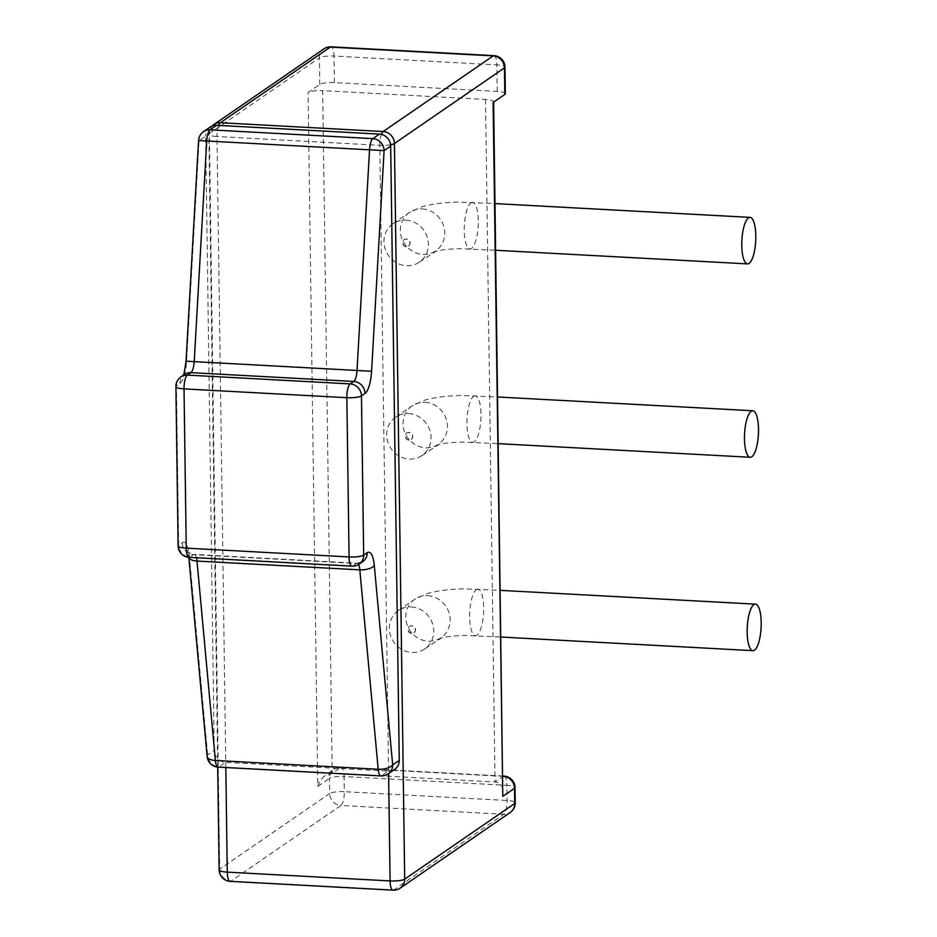 <?xml version="1.0" encoding="UTF-8"?>
<svg xmlns="http://www.w3.org/2000/svg" width="937" height="937" viewBox="0 0 937 937"><rect width="100%" height="100%" fill="white"/><g stroke="black" fill="none" stroke-linecap="round" stroke-linejoin="round"><path stroke-width="0.7" stroke-dasharray="4.68 3.51" d="M493.108 102.473A11.642 2.483 -0.8 0 0 493.647 101.711A11.642 2.483 -0.8 0 0 485.518 99.463L322.691 90.655L332.225 773.177L495.041 781.985C500.147 782.641 502.888 786.026 503.286 792.152M505.348 93.665A11.642 2.483 179.2 0 0 497.219 91.416L334.404 82.608A11.642 2.483 -0.8 0 0 319.786 84.424L308.086 92.47A11.642 2.483 179.2 0 1 322.691 90.655M406.225 246.724A3.877 3.607 55.5 0 1 403.976 239.743A3.877 3.607 55.5 0 1 409.153 240.891A3.877 3.607 55.5 0 1 406.225 246.724M408.919 440.109A3.877 3.607 55.5 0 1 406.67 433.117A3.877 3.607 55.5 0 1 411.847 434.276A3.877 3.607 55.5 0 1 408.919 440.109M411.624 633.494A3.877 3.607 55.5 0 1 409.375 626.502A3.877 3.607 55.5 0 1 414.552 627.661A3.877 3.607 55.5 0 1 411.624 633.494M406.459 246.572A3.877 3.607 55.5 0 1 404.21 239.579A3.877 3.607 55.5 0 1 409.387 240.727A3.877 3.607 55.5 0 1 406.459 246.572M409.153 439.957A3.877 3.607 55.5 0 1 406.904 432.964A3.877 3.607 55.5 0 1 412.081 434.112A3.877 3.607 55.5 0 1 409.153 439.957M411.858 633.33A3.877 3.607 55.5 0 1 409.61 626.349A3.877 3.607 55.5 0 1 414.786 627.497A3.877 3.607 55.5 0 1 411.858 633.33M317.772 786.366L320.009 780.966L323.687 776.539L332.225 773.177L340.424 767.555A11.642 10.834 -124.5 0 0 333.982 769.336A11.642 10.834 -124.5 0 0 329.473 778.331L317.772 786.366L308.086 92.47M405.85 220.183A23.284 21.668 55.5 0 1 427.213 237.12A23.284 21.668 55.5 0 1 419.366 262.126A23.284 21.668 55.5 0 1 388.305 255.215A23.284 21.668 55.5 0 1 392.978 223.744A23.284 21.668 55.5 0 1 405.85 220.183M411.249 606.953A23.284 21.668 55.5 0 1 432.613 623.89A23.284 21.668 55.5 0 1 424.766 648.896A23.284 21.668 55.5 0 1 393.716 641.986A23.284 21.668 55.5 0 1 398.377 610.514A23.284 21.668 55.5 0 1 411.249 606.953M408.555 413.568A23.284 21.668 55.5 0 1 429.907 430.505A23.284 21.668 55.5 0 1 422.06 455.511A23.284 21.668 55.5 0 1 391.01 448.6A23.284 21.668 55.5 0 1 395.683 417.129A23.284 21.668 55.5 0 1 408.555 413.568M388.176 773.88A11.642 10.834 55.5 0 1 381.734 775.66L388.328 771.139L225.501 762.331A11.642 10.834 55.5 0 1 214.245 750.35L205.671 136.076L199.077 140.609L186.568 361.249A23.284 6.922 -86.9 0 1 179.986 383.42L176.437 385.868L178.662 545.123L182.2 542.687A23.284 6.922 -86.9 0 1 189.286 555.465L207.651 754.882A11.642 10.834 -124.5 0 0 218.918 766.853L225.501 762.331M210.169 127.081A11.642 10.834 -124.5 0 0 205.671 136.076M388.328 771.139A11.642 10.834 -124.5 0 0 394.758 769.359M485.518 99.463L495.041 781.985L503.064 776.468M319.786 84.424L319.412 57.871L209.408 133.499L219.68 869.114L329.683 793.498L329.473 778.331A11.642 2.483 -0.8 0 1 344.09 776.515A11.642 3.467 93.1 0 0 341.209 767.298A11.642 3.467 93.1 0 0 340.424 767.555L503.064 776.351M497.219 91.416L496.844 64.876A11.642 2.483 179.2 0 1 504.984 67.124M334.404 82.608L334.029 56.068A11.642 2.483 -0.8 0 0 319.412 57.871A11.642 10.834 -124.5 0 1 323.921 48.876M493.963 55.658A11.642 3.467 93.1 0 1 496.844 64.876L334.029 56.068A11.642 3.467 93.1 0 0 331.148 46.85M381.394 134.389A11.642 3.467 93.1 0 0 379.825 145.317L388.597 773.599M218.637 125.406A11.642 3.467 93.1 0 0 216.997 136.509L379.825 145.317A11.642 2.483 -0.8 0 0 390.588 144.755M392.978 890.15A11.642 3.467 93.1 0 0 393.763 889.904L503.766 814.276A11.642 10.834 -124.5 0 0 510.208 812.496M230.151 881.342A11.642 3.467 93.1 0 0 230.947 881.096L393.763 889.904A11.642 10.834 -124.5 0 0 400.204 888.124M219.141 869.876A11.642 2.483 179.2 0 1 219.68 869.114A11.642 10.834 55.5 0 0 230.947 881.096L340.951 805.469L503.766 814.276A11.642 3.467 93.1 0 0 507.116 800.491L506.905 785.323A11.642 2.483 179.2 0 1 515.034 787.572M504.024 776.105A11.642 3.467 93.1 0 1 506.905 785.323L344.09 776.515L344.301 791.683A11.642 2.483 -0.8 0 0 329.683 793.498A11.642 10.834 55.5 0 0 340.951 805.469A11.642 3.467 93.1 0 0 344.301 791.683L507.116 800.491A11.642 2.483 179.2 0 1 515.256 802.74M213.917 124.504A11.642 10.834 -124.5 0 0 209.408 133.499A11.642 2.483 179.2 0 0 208.869 134.26L217.712 767.075M225.817 767.52L216.997 136.509A11.642 2.483 179.2 0 1 208.869 134.26A11.642 11.642 0 0 1 212.113 126.038M422.236 208.928A23.284 21.668 55.5 0 1 443.599 225.852A23.284 21.668 55.5 0 1 435.752 250.87A23.284 21.668 55.5 0 1 404.69 243.948A23.284 21.668 55.5 0 1 409.364 212.488A23.284 21.668 55.5 0 1 422.236 208.928M470.948 202.884A23.284 6.922 -86.9 0 1 472.517 202.38A23.284 6.922 -86.9 0 1 478.175 226.004A23.284 6.922 -86.9 0 1 469.999 248.891A23.284 6.922 -86.9 0 1 464.248 227.867A23.284 6.922 -86.9 0 1 470.948 202.884M427.635 595.686A23.284 21.668 55.5 0 1 448.999 612.622A23.284 21.668 55.5 0 1 441.151 637.628A23.284 21.668 55.5 0 1 410.09 630.718A23.284 21.668 55.5 0 1 414.763 599.247A23.284 21.668 55.5 0 1 427.635 595.686M476.347 589.642A23.284 6.922 -86.9 0 1 477.917 589.139A23.284 6.922 -86.9 0 1 483.574 612.775A23.284 6.922 -86.9 0 1 475.399 635.649A23.284 6.922 -86.9 0 1 469.648 614.637A23.284 6.922 -86.9 0 1 476.347 589.642M424.941 402.301A23.284 21.668 55.5 0 1 446.293 419.237A23.284 21.668 55.5 0 1 438.446 444.243A23.284 21.668 55.5 0 1 407.396 437.333A23.284 21.668 55.5 0 1 412.057 405.862A23.284 21.668 55.5 0 1 424.941 402.301M473.642 396.269A23.284 6.922 -86.9 0 1 475.223 395.765A23.284 6.922 -86.9 0 1 480.88 419.389A23.284 6.922 -86.9 0 1 472.705 442.264A23.284 6.922 -86.9 0 1 466.954 421.252A23.284 6.922 -86.9 0 1 473.642 396.269M380.949 775.918A11.642 3.467 93.1 0 0 381.734 775.66L218.918 766.853A11.642 3.467 93.1 0 1 218.122 767.11M207.159 756.546A11.642 4.931 -5.3 0 1 207.651 754.882L214.245 750.35M198.55 140.538L199.077 140.609A11.642 10.834 55.5 0 1 203.587 131.613M182.2 542.687A11.642 10.834 -124.5 0 0 193.467 554.657A11.642 3.467 -86.9 0 1 194.252 554.411L357.067 563.219L362.724 561.685A11.642 10.834 55.5 0 1 356.283 563.465A11.642 3.467 -86.9 0 1 357.067 563.219A11.642 3.467 -86.9 0 1 358.555 564.519M359.176 564.121A11.642 10.834 55.5 0 1 352.734 565.901L356.283 563.465L193.467 554.657L189.918 557.093A11.642 10.834 -124.5 0 1 178.662 545.123A11.642 2.483 -0.8 0 0 178.112 545.884M189.286 555.465A11.642 4.931 -5.3 0 0 188.782 557.128A11.642 4.931 -5.3 0 0 188.817 557.328L187.529 550.804C188.138 552.361 190.387 553.568 194.252 554.411A11.642 3.467 -86.9 0 1 196.465 557.749M179.986 383.42A11.642 10.834 55.5 0 1 184.484 374.425L183.336 375.222M175.898 386.63A11.642 2.483 -0.8 0 1 176.437 385.868A11.642 10.834 55.5 0 1 180.935 376.873M351.949 566.159A11.642 3.467 93.1 0 0 352.734 565.901L189.918 557.093A11.642 3.467 93.1 0 1 189.133 557.351M503.064 776.059L341.209 767.298A11.642 11.642 0 0 0 333.982 769.336L325.127 775.414M419.366 262.126L436.021 251.21C441.116 249.839 448.975 248.996 459.598 248.692L495.72 250.273M392.978 223.744L409.364 212.488L422.013 206.761C432.484 203.856 444.77 202.31 458.907 202.123L495.064 203.598M424.766 648.896L441.421 637.968C446.516 636.598 454.375 635.766 464.998 635.462L501.119 637.043M398.377 610.514L414.763 599.247L427.413 593.531C437.884 590.626 450.17 589.08 464.307 588.893L500.475 590.369M422.06 455.511L438.727 444.583C443.81 443.213 451.669 442.381 462.304 442.077L498.425 443.658M395.683 417.129L412.057 405.862L424.719 400.146C435.178 397.241 447.476 395.695 461.601 395.508L497.77 396.983"/><path stroke-width="1.41" d="M504.984 67.124A11.642 11.642 0 0 0 493.963 55.658A11.642 3.467 93.1 0 0 493.178 55.904A11.642 10.834 55.5 0 1 504.434 67.886A11.642 2.483 179.2 0 0 504.984 67.124L505.348 93.665A11.642 2.483 179.2 0 1 504.809 94.426L504.434 67.886L394.43 143.502L404.702 879.129L514.706 803.501L514.495 788.333L502.794 796.38L493.647 102.098M502.794 796.38L493.108 102.473L504.809 94.426M748.476 217.888A23.284 6.922 93.1 0 0 741.776 242.882A23.284 6.922 93.1 0 0 747.539 263.894A23.284 6.922 93.1 0 0 755.702 241.02A23.284 6.922 93.1 0 0 750.045 217.384A23.284 6.922 93.1 0 0 748.476 217.888M753.875 604.658A23.284 6.922 93.1 0 0 747.176 629.652A23.284 6.922 93.1 0 0 752.938 650.665A23.284 6.922 93.1 0 0 761.102 627.79A23.284 6.922 93.1 0 0 755.445 604.154A23.284 6.922 93.1 0 0 753.875 604.658M751.169 411.273A23.284 6.922 93.1 0 0 744.482 436.267A23.284 6.922 93.1 0 0 750.232 457.279A23.284 6.922 93.1 0 0 758.408 434.405A23.284 6.922 93.1 0 0 752.751 410.769A23.284 6.922 93.1 0 0 751.169 411.273M390.682 146.078A11.642 10.834 55.5 0 0 379.426 134.108L216.611 125.3A11.642 10.834 -124.5 0 0 210.169 127.081L203.587 131.613A11.642 10.834 55.5 0 1 210.017 129.833A11.642 3.467 93.1 0 0 206.726 140.913L194.217 361.565A11.642 3.467 -86.9 0 1 190.925 372.645L187.377 375.093A11.642 3.467 93.1 0 0 184.027 388.878L186.252 548.133A11.642 3.467 93.1 0 0 189.133 557.351A11.642 11.642 0 0 1 178.112 545.884A11.642 2.483 -0.8 0 0 186.252 548.133L349.068 556.941A11.642 3.467 93.1 0 0 351.949 566.159A11.642 11.642 0 0 0 359.176 564.121L362.724 561.685A11.642 10.834 55.5 0 0 367.222 552.689A23.284 6.922 -86.9 0 1 374.296 565.468L392.673 764.885L399.267 760.364L390.682 146.078L384.1 150.611L371.591 371.263A23.284 6.922 -86.9 0 1 364.997 393.435L361.459 395.871L363.673 555.126L367.222 552.689M374.296 565.468A11.642 4.931 174.7 0 1 359.82 569.86L378.197 769.277A11.642 4.931 174.7 0 0 392.673 764.885A11.642 10.834 55.5 0 1 388.176 773.88L394.758 769.359A11.642 10.834 -124.5 0 0 399.267 760.364M503.064 776.059L504.024 776.105A11.642 3.467 93.1 0 0 503.239 776.363L503.064 776.351M388.597 773.599L390.097 880.932A11.642 3.467 93.1 0 0 392.978 890.15A11.642 11.642 0 0 0 400.204 888.124L510.208 812.496A11.642 11.642 0 0 0 515.256 802.74L515.034 787.572A11.642 2.483 179.2 0 1 514.495 788.333A11.642 10.834 55.5 0 0 503.239 776.363L503.064 776.468M381.394 134.389A11.642 3.467 93.1 0 1 383.174 131.531L220.359 122.724L330.363 47.096A11.642 10.834 -124.5 0 0 323.921 48.876A11.642 11.642 0 0 1 331.148 46.85A11.642 3.467 93.1 0 0 330.363 47.096L493.178 55.904L383.174 131.531A11.642 10.834 55.5 0 1 394.43 143.502A11.642 2.483 -0.8 0 1 390.588 144.755M225.817 767.52L227.269 872.124L390.097 880.932A11.642 2.483 -0.8 0 0 404.702 879.129A11.642 10.834 -124.5 0 1 400.204 888.124M510.208 812.496A11.642 10.834 -124.5 0 0 514.706 803.501A11.642 2.483 179.2 0 0 515.256 802.74M218.637 125.406A11.642 3.467 93.1 0 1 220.359 122.724A11.642 10.834 -124.5 0 0 213.917 124.504A11.642 11.642 0 0 0 212.113 126.038M230.151 881.342A11.642 3.467 93.1 0 1 227.269 872.124A11.642 2.483 179.2 0 1 219.141 869.876A11.642 11.642 0 0 0 230.151 881.342L392.978 890.15M379.426 134.108L372.832 138.641L210.017 129.833L216.611 125.3M203.587 131.613A11.642 11.642 0 0 0 198.55 140.538L384.1 150.611A11.642 10.834 -124.5 0 0 372.832 138.641A11.642 3.467 93.1 0 0 369.541 149.721L357.032 370.373A11.642 3.467 -86.9 0 1 353.741 381.453L350.192 383.901L187.377 375.093A11.642 10.834 55.5 0 0 180.935 376.873A11.642 11.642 0 0 0 175.898 386.63A11.642 2.483 -0.8 0 0 184.027 388.878L346.842 397.686L349.068 556.941A11.642 2.483 179.2 0 0 363.673 555.126A11.642 10.834 55.5 0 1 359.176 564.121M380.949 775.918A11.642 3.467 93.1 0 1 378.197 769.277L215.381 760.469A11.642 3.467 93.1 0 0 218.122 767.11L380.949 775.918A11.642 11.642 0 0 0 388.176 773.88M207.159 756.546A11.642 4.931 -5.3 0 0 215.381 760.469L197.004 561.052A11.642 4.931 -5.3 0 1 188.817 557.328L207.159 756.546A11.642 11.642 0 0 0 218.122 767.11M371.591 371.263L186.041 361.19C184.437 372.317 183.441 377.178 183.055 375.76M358.555 564.519A11.642 3.467 -86.9 0 1 359.82 569.86L197.004 561.052A11.642 3.467 -86.9 0 0 196.465 557.749M364.997 393.435A11.642 10.834 -124.5 0 0 353.741 381.453L190.925 372.645A11.642 10.834 55.5 0 0 184.484 374.425L180.935 376.873M361.459 395.871A11.642 10.834 -124.5 0 0 350.192 383.901A11.642 3.467 93.1 0 0 346.842 397.686A11.642 2.483 179.2 0 0 361.459 395.871M323.921 48.876L213.917 124.504M217.712 767.075L219.141 869.876M331.148 46.85L493.963 55.658M515.034 787.572A11.642 11.642 0 0 0 504.024 776.105M495.72 250.273L747.539 263.894M495.064 203.598L750.045 217.384M501.119 637.043L752.938 650.665M500.475 590.369L755.445 604.154M498.425 443.658L750.232 457.279M497.77 396.983L752.751 410.769M198.55 140.538L186.041 361.19M175.898 386.63L178.112 545.884M351.949 566.159L189.133 557.351"/></g></svg>
